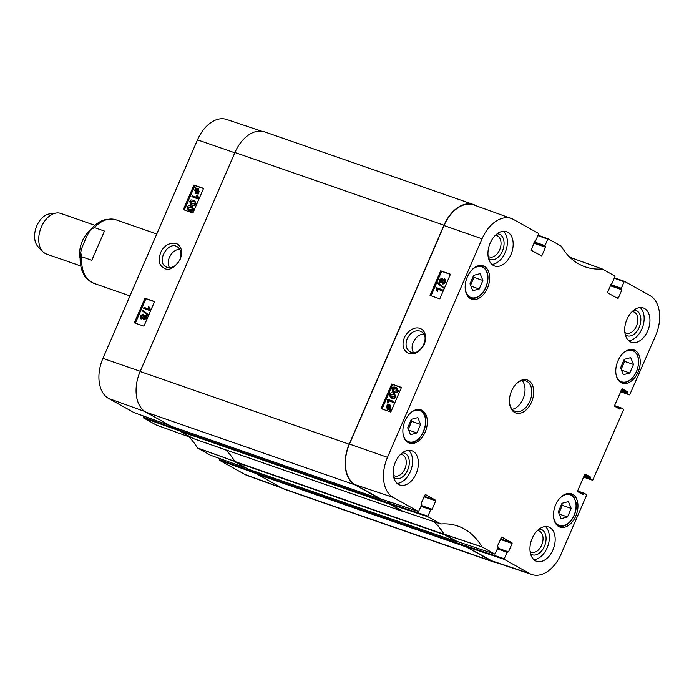 <?xml version="1.0" encoding="UTF-8"?>
<svg xmlns="http://www.w3.org/2000/svg" width="694" height="694" viewBox="0 0 694 694"><rect width="100%" height="100%" fill="white"/><g stroke="black" fill="none" stroke-linecap="round" stroke-linejoin="round"><path stroke-width="1.04" d="M410.458 434.652L407.69 427.816L411.377 419.297L417.831 417.606L420.599 424.433L416.912 432.961L410.458 434.652M558.297 511.808L561.984 503.28L568.438 501.589L571.205 508.424L567.519 516.952L561.064 518.644L558.297 511.808M624.279 359.327L630.733 357.636L633.501 364.471L629.814 372.999L623.359 374.691L620.592 367.855L624.279 359.327M469.985 283.863L473.672 275.344L480.127 273.653L482.894 280.48L479.207 289.008L472.753 290.699L469.985 283.863M413.529 352.552C409 346.159 415.923 333.805 423.791 334.196M575.786 516.067A17.628 11.425 -70.8 0 1 559.928 527.102A17.628 11.425 -70.8 0 1 554.931 506.698A17.628 11.425 -70.8 0 1 571.509 493.807A17.628 11.425 -70.8 0 1 575.786 516.067M501.658 537.061L497.598 545.77L498.171 547.314L494.883 554.124L481.966 546.872A94.653 61.35 109.2 0 0 457.45 525.939A94.653 61.35 109.2 0 0 440.907 523.979L402.902 511.27L390.063 504.113L427.998 516.822L427.903 516.163L389.976 503.454L390.063 504.113M389.976 503.454L390.531 502.152M425.283 494.466L421.215 503.176L421.787 504.72L418.508 511.53L393.186 497.416A32.514 21.072 -70.8 0 1 387.486 457.337L482.044 238.823A32.514 21.072 -70.8 0 1 511.435 218.523L473.837 204.956A32.965 21.367 109.2 0 0 444.039 225.55L349.472 444.056A32.965 21.367 109.2 0 0 355.259 484.698L380.616 498.83M491.725 560.804A32.965 21.367 109.2 0 0 494.093 561.854L531.986 574.545A32.514 21.072 -70.8 0 1 529.652 573.513L504.373 559.416L504.278 558.757L466.351 546.048L466.446 546.707L491.725 560.804L529.652 573.513M466.351 546.048L466.915 544.747L466.299 546.169L257.231 473.455A0.677 0.434 109.2 0 0 257.353 474.288L282.71 488.429A32.965 21.367 109.2 0 0 284.922 489.426L493.989 562.131A32.965 21.367 -70.8 0 1 491.777 561.142L466.42 547.002A0.677 0.434 -70.8 0 1 466.299 546.169M433.897 521.654A94.193 61.046 -70.8 0 1 443.987 534.137L456.999 541.424M479.207 289.008L470.896 286.119M470.567 285.303L473.985 277.383L473.412 275.952M482.894 280.48L473.985 277.383M567.519 516.952L559.208 514.063M558.878 513.239L562.305 505.327L561.724 503.896M571.205 508.424L562.305 505.327M416.912 432.961L408.601 430.072M408.272 429.256L411.698 421.336L411.117 419.905M420.599 424.433L411.698 421.336M629.814 372.999L621.503 370.11M621.173 369.286L624.6 361.374L624.019 359.943M633.501 364.471L624.6 361.374M394.279 394.634L390.575 395.007L391.095 396.716M391.728 396.968L389.959 395.814L389.967 394.669L393.004 394.027L394.001 394.461L394.765 396.326L391.728 396.968M389.386 394.452C390.019 392.856 391.364 392.405 393.411 393.09L394.348 393.498L395.354 396.534L394.027 398L390.392 397.488L389.386 394.452M394.348 393.498L395.962 396.873L394.634 398.339L391.937 398.243L390.392 397.488M392.813 402.138L388.241 400.542L388.319 402.659L387.625 402.416L387.339 399.18L393.203 401.236L392.813 402.138L393.42 402.477L388.241 400.542M388.848 400.88L388.926 402.997L388.319 402.659M388.926 402.997L387.625 402.416M393.42 402.477L393.81 401.574L393.203 401.236M388.076 405.339L389.213 408.601L390.002 407.621L389.178 405.391L389.759 405.712L388.076 405.339L389.499 405.53M388.683 405.678L389.586 408.28M387.703 408.749L386.87 406.511L387.686 405.522L388.822 408.792L387.356 408.601M388.293 405.86L387.478 406.849L388.31 409.087M389.455 404.715L390.453 407.76L389.395 409.122L389.646 409.868L387.426 409.425L386.419 406.354L387.504 404.984L387.243 404.246L390.41 405.209M388.328 404.637L387.616 403.995M390.063 405.053L391.069 408.098L390.002 409.469L389.395 409.122M390.002 409.469L390.254 410.206L389.646 409.868M390.254 410.206L389.282 410.119M389.62 409.686L387.07 409.269L388.033 409.764M441.913 279.569L440.464 280.437L440.837 281.946M440.23 281.599L439.857 280.09L441.306 279.222L441.696 280.732L440.109 281.547M444.733 280.203L442.876 281.304L443.414 283.187M442.807 282.848L442.269 280.957L444.125 279.864L444.654 281.764L442.625 282.762M442.13 282.189L439.857 282.545L439.259 279.908L441.714 278.294L442.416 279.795L444.524 278.927L445.236 281.972L442.39 283.777L441.523 281.851L440.065 282.666M441.714 278.294L442.946 279.231M444.524 278.927L445.383 279.378L445.843 282.311L443.006 284.115L442.529 283.855M437.645 283.438L437.966 282.701L443.084 286.952L442.763 287.68L437.645 283.438M443.084 286.952L437.966 282.701M443.692 287.29L443.371 288.027L442.763 287.68M441.453 290.448L436.882 288.851L436.96 290.968L436.266 290.725L435.979 287.498L441.844 289.545L441.453 290.448L442.061 290.795L436.882 288.851M437.489 289.198L437.576 291.307L436.96 290.968M437.576 291.307L436.266 290.725M442.061 290.795L442.46 289.884L441.844 289.545M396.76 388.9L393.056 389.273L393.576 390.982M394.209 391.234L392.44 390.08L392.448 388.935L395.485 388.293L396.482 388.727L397.246 390.592L394.209 391.234M391.867 388.718C392.5 387.131 393.845 386.671 395.892 387.356L396.829 387.764L397.836 390.8L396.508 392.266L392.873 391.754L391.867 388.718M396.829 387.764L398.443 391.138L397.115 392.604L394.418 392.509L392.873 391.754M450.371 274.408L441.618 271.345L431.035 295.791M401.392 387.599L392.631 384.545L382.056 408.983M439.796 298.845L430.054 295.444L440.699 270.834L450.449 274.243L439.796 298.845M440.699 270.834L441.618 271.345M390.817 412.045L381.067 408.636L391.72 384.034L401.462 387.434L390.817 412.045M391.72 384.034L392.631 384.545M407.178 338.698C410.449 332.478 414.76 329.945 420.096 331.09L421.163 331.558C431.416 336.477 419.462 357.826 409.928 351.667C405.964 348.909 405.053 344.588 407.178 338.698M424.225 344.389C430.375 327.993 414.101 320.897 404.619 336.954C401.618 344.736 402.85 350.158 408.306 353.229C414.405 355.224 419.714 352.274 424.225 344.389M488.541 258.472A13.42 8.701 109.2 0 0 502.968 249.684A13.42 8.701 109.2 0 0 497.112 233.826M495.325 235.37A11.269 7.304 -70.8 0 1 496.904 235.639A11.269 7.304 -70.8 0 1 500.105 248.686A11.269 7.304 -70.8 0 1 489.504 256.927A11.269 7.304 -70.8 0 1 488.099 256.155M491.899 264.397A18.165 11.772 109.2 0 0 505.128 252.607A18.165 11.772 109.2 0 0 503.419 231.267M393.767 477.481A13.42 8.701 109.2 0 0 408.202 468.684A13.42 8.701 109.2 0 0 402.338 452.835M400.559 454.379A11.269 7.304 -70.8 0 1 402.138 454.639A11.269 7.304 -70.8 0 1 405.331 467.687A11.269 7.304 -70.8 0 1 394.73 475.937A11.269 7.304 -70.8 0 1 393.325 475.164M397.124 483.397A18.165 11.772 109.2 0 0 410.354 471.616A18.165 11.772 109.2 0 0 408.645 450.276M530.546 553.76A13.42 8.701 109.2 0 0 544.972 544.964A13.42 8.701 109.2 0 0 539.117 529.106M537.33 530.65A11.269 7.304 -70.8 0 1 538.908 530.919A11.269 7.304 -70.8 0 1 542.109 543.966A11.269 7.304 -70.8 0 1 531.509 552.207A11.269 7.304 -70.8 0 1 530.103 551.444M533.903 559.676A18.165 11.772 109.2 0 0 547.132 547.887A18.165 11.772 109.2 0 0 545.423 526.546M625.311 334.751A13.42 8.701 109.2 0 0 639.747 325.954A13.42 8.701 109.2 0 0 633.891 310.105M632.104 311.649A11.269 7.304 -70.8 0 1 633.683 311.91A11.269 7.304 -70.8 0 1 636.884 324.957A11.269 7.304 -70.8 0 1 626.283 333.207A11.269 7.304 -70.8 0 1 624.878 332.435M628.677 340.667A18.165 11.772 109.2 0 0 641.907 328.887A18.165 11.772 109.2 0 0 640.198 307.546M416.166 473.629A18.165 11.772 -70.8 0 1 399.822 485.002A18.165 11.772 -70.8 0 1 394.669 463.982A18.165 11.772 -70.8 0 1 411.759 450.692A18.165 11.772 -70.8 0 1 416.166 473.629M552.936 549.908A18.165 11.772 -70.8 0 1 536.601 561.281A18.165 11.772 -70.8 0 1 531.448 540.253A18.165 11.772 -70.8 0 1 548.529 526.963A18.165 11.772 -70.8 0 1 552.936 549.908M647.71 330.899A18.165 11.772 -70.8 0 1 631.366 342.272A18.165 11.772 -70.8 0 1 626.214 321.253A18.165 11.772 -70.8 0 1 643.303 307.963A18.165 11.772 -70.8 0 1 647.71 330.899M510.931 254.629A18.165 11.772 -70.8 0 1 494.596 266.002A18.165 11.772 -70.8 0 1 489.444 244.973A18.165 11.772 -70.8 0 1 506.525 231.683A18.165 11.772 -70.8 0 1 510.931 254.629M425.179 432.076A17.628 11.425 -70.8 0 1 409.321 443.11A17.628 11.425 -70.8 0 1 404.324 422.715A17.628 11.425 -70.8 0 1 420.902 409.816A17.628 11.425 -70.8 0 1 425.179 432.076M638.081 372.114A17.628 11.425 -70.8 0 1 622.223 383.149A17.628 11.425 -70.8 0 1 617.226 362.745A17.628 11.425 -70.8 0 1 633.804 349.854A17.628 11.425 -70.8 0 1 638.081 372.114M487.474 288.123A17.628 11.425 -70.8 0 1 471.616 299.157A17.628 11.425 -70.8 0 1 466.62 278.762A17.628 11.425 -70.8 0 1 483.198 265.863A17.628 11.425 -70.8 0 1 487.474 288.123M515.217 384.936A16.144 10.462 -70.8 0 1 525.896 380.893A16.144 10.462 -70.8 0 1 530.476 399.579A16.144 10.462 -70.8 0 1 515.295 411.395A16.144 10.462 -70.8 0 1 509.422 401.6M511.573 390.913A17.497 11.338 109.2 0 0 509.431 401.991A17.497 11.338 109.2 0 0 524.161 411.455A17.497 11.338 109.2 0 0 532.888 386.35A17.497 11.338 109.2 0 0 515.469 384.641A17.497 11.338 109.2 0 0 511.573 390.913M440.907 523.979L427.998 516.822M456.956 541.415L494.883 554.124L456.921 541.398M501.736 537.087L512.033 542.829L500.591 538.848M500.357 539.394L512.129 543.489L512.033 542.829M512.129 543.489L508.502 551.86L497.806 548.139M497.459 548.937L507.08 552.285L508.502 551.86M507.08 552.285L504.278 558.757M577.555 491.465L583.697 493.599L584.183 493.261L586.491 494.544L586.586 495.212L561.082 554.142A32.514 21.072 -70.8 0 1 531.986 574.545M583.697 493.599L583.428 494.215L580.522 493.2M584.14 493.252L577.582 490.97L577.686 491.621L582.908 494.536L583.428 494.215M584.183 493.261L577.59 490.97L584.73 474.47L585.207 474.132L590.473 477.064L584.504 474.991M584.261 475.537L590.568 477.724L590.473 477.064M590.568 477.724L590.299 478.339L584.001 476.153M583.758 476.7L590.394 479.007L590.299 478.339M590.394 479.007L592.667 480.274L583.576 477.125L592.667 480.274M614.511 406.077L620.644 408.211L621.13 407.872L623.446 409.156L623.533 409.824L592.702 480.291M620.644 408.211L620.384 408.827L617.469 407.812M622.119 388.735L614.537 405.574L614.632 406.233L619.863 409.148L620.384 408.827M622.197 388.761L627.419 391.676L621.451 389.603M621.217 390.149L627.515 392.336L627.419 391.676M627.515 392.336L627.246 392.951L620.948 390.765M620.714 391.312L627.341 393.619L627.246 392.951M627.341 393.619L629.614 394.886L620.523 391.737L629.614 394.886M614.572 278.32L624.14 281.773L624.626 281.443L649.94 295.549A32.514 21.072 -70.8 0 1 655.639 335.627L629.658 394.903M624.626 281.443L614.763 277.878M624.14 281.773L621.338 288.244L610.642 284.531M610.408 285.078L621.434 288.912L621.338 288.244M621.434 288.912L610.373 285.147M610.139 285.694L621.911 289.788L621.815 289.12M621.911 289.788L618.293 298.151L615.378 297.145M611.449 283.36L607.476 292.729L617.773 298.472L618.293 298.151M538.188 235.726L547.757 239.178L548.243 238.849L561.16 246.092A94.653 61.35 109.2 0 0 584.816 266.722A94.653 61.35 109.2 0 0 602.219 268.986L615.136 276.143L611.943 283.612M569.921 257.327L602.349 269.012M548.243 238.849L538.379 235.283M547.757 239.178L544.964 245.65L534.267 241.928M534.024 242.484L545.05 246.318L544.964 245.65M545.05 246.318L533.998 242.553M533.764 243.1L545.536 247.194L545.441 246.526M545.536 247.194L541.91 255.557L539.004 254.551M535.065 240.766L531.092 250.135L541.389 255.878L541.91 255.557M511.435 218.523A32.514 21.072 -70.8 0 1 513.473 219.451L538.752 233.548L535.56 241.018M425.353 494.492L435.65 500.235L424.208 496.253M423.973 496.8L435.745 500.894L435.65 500.235M435.745 500.894L432.128 509.257L421.432 505.544M421.084 506.342L430.705 509.691L432.128 509.257M430.705 509.691L427.903 516.163M512.224 409.295A16.144 10.462 109.2 0 0 523.701 397.228A16.144 10.462 109.2 0 0 522.192 380.642M457.719 541.667A0.677 0.434 -70.8 0 1 457.199 541.858L444.403 534.727A2.689 1.744 -70.8 0 1 443.9 534.215L234.841 461.501A2.689 1.744 109.2 0 0 235.344 462.013L248.131 469.144A0.677 0.434 109.2 0 0 248.226 469.179M234.841 461.501A94.193 61.046 109.2 0 0 225.611 449.825M390.037 501.988L389.455 503.315L180.397 430.61A0.677 0.434 109.2 0 0 180.509 431.434L193.296 438.573A2.689 1.744 109.2 0 0 193.479 438.651A2.689 1.744 109.2 0 0 193.669 438.695M180.397 430.61L180.822 429.612M380.806 498.899A0.677 0.434 -70.8 0 1 380.355 499.003L354.998 484.863A32.965 21.367 -70.8 0 1 349.212 444.221L443.987 225.212A32.965 21.367 -70.8 0 1 473.646 204.574L264.579 131.869A32.965 21.367 109.2 0 0 234.928 152.507L140.153 371.516A32.965 21.367 109.2 0 0 145.931 412.158L171.288 426.298A0.677 0.434 109.2 0 0 171.383 426.324M257.231 473.455L257.665 472.467L257.283 473.334L219.72 459.792L219.816 460.452L245.095 474.549A32.514 21.072 109.2 0 0 247.133 475.477L282.111 488.099M193.479 438.651L402.546 511.357A2.689 1.744 -70.8 0 0 403.023 511.417A94.193 61.046 -70.8 0 1 403.275 511.4M433.594 521.55A94.193 61.046 -70.8 0 1 443.9 534.215M402.546 511.357A2.689 1.744 -70.8 0 1 402.364 511.278L389.577 504.148A0.677 0.434 -70.8 0 1 389.455 503.315M473.646 204.574A32.965 21.367 -70.8 0 1 475.858 205.571L476.457 205.901M496.965 562.817A32.965 21.367 -70.8 0 1 493.989 562.131M94.401 227.563L104.464 231.067L91.825 260.285L81.753 256.789L80.651 252.39L82.317 246.648L87.184 235.396L90.584 229.766L94.401 227.563A33.642 21.8 109.2 0 1 116.037 219.833L156.749 233.991M91.825 260.285L104.464 231.067M94.905 225.307L60.751 213.422A21.531 13.958 109.2 0 0 56.318 213.006L49.543 213.899A18.304 11.859 109.2 0 0 36.097 227.649A18.304 11.859 109.2 0 0 38.109 246.769L42.872 251.679A21.531 13.958 109.2 0 0 46.611 254.099L80.764 265.976M56.318 213.006A21.531 13.958 109.2 0 0 40.504 229.176A21.531 13.958 109.2 0 0 42.872 251.679M89.925 230.625A21.531 13.958 109.2 0 0 80.14 258.61M169.605 267.711C165.111 261.317 171.999 249.007 179.859 249.372M179.85 259.643C176.588 265.863 172.329 268.431 167.072 267.329L166.022 266.869C155.942 262.054 167.853 240.688 177.239 246.726C181.108 249.45 181.984 253.752 179.85 259.643M194.494 201.503L190.902 201.928L191.37 203.62M193.279 200.922L195.023 202.067L195.005 203.203L192.004 203.863L191.032 203.446L190.277 201.581L193.895 201.269M195.587 203.42C194.945 205.008 193.609 205.467 191.596 204.799L190.685 204.4L189.696 201.381L191.015 199.907L194.589 200.384L196.202 203.758C195.561 205.355 194.233 205.814 192.221 205.146L190.685 204.4M194.589 200.384L196.202 203.758M192.229 195.777L196.74 197.339L196.671 195.231L197.356 195.465L197.634 198.684L191.839 196.68L192.229 195.777M197.885 198.102L198.501 198.441L197.981 195.812L197.356 195.465M198.501 198.441L198.25 199.031L197.634 198.684M198.25 199.031L191.839 196.68M196.445 189.644L195.387 189.696L195.821 189.306L196.931 192.55L195.535 192.368M196.012 190.043L195.656 190.633L196.463 192.854M195.838 192.507L195.031 190.286L195.387 189.696M197.92 189.479L197.313 189.15L198.128 191.379L197.322 192.368L196.211 189.106L197.651 189.297M197.937 189.488L196.836 189.453L197.712 192.03M196.836 189.453L196.211 189.106M197.365 189.375L196.74 189.037M198.215 188.82L199.187 191.874L198.12 193.244L198.371 193.973L197.382 193.886L197.122 193.114L195.231 193.036L196.185 193.531L194.589 190.156L195.647 188.785L195.396 188.048L198.562 188.968M198.371 193.973L197.382 193.886M197.738 193.461L196.185 193.531M196.48 188.421L195.76 187.788M197.599 188.473L198.571 191.527L197.495 192.897L197.747 193.635M198.12 193.244L197.495 192.897M145.41 316.325L145.549 317.705L144.118 318.581L143.745 317.089L145.306 316.256M145.809 316.551L144.361 317.427L144.742 318.928M142.981 315.163L143.172 316.854L141.333 317.965L140.821 316.074L142.834 315.059M143.276 315.328L141.446 316.421L141.958 318.312M145.567 315.258L146.139 317.887L143.71 319.509L143.025 318.017L140.943 318.902L140.249 315.865L143.068 314.052L143.91 315.97L145.567 315.258L146.391 315.692L146.764 318.234L144.005 319.674M143.649 318.364L141.108 318.997M143.068 314.052L144.56 315.371M147.753 314.356L147.44 315.093L142.4 310.886L142.721 310.157L148.377 314.703L148.056 315.432L147.44 315.093M148.377 314.703L142.721 310.157M144.031 307.39L148.533 308.951L148.464 306.843L149.158 307.078L149.427 310.296L143.632 308.292L144.031 307.39M149.678 309.715L150.294 310.062L149.774 307.425L149.158 307.078M150.294 310.062L150.043 310.643L149.427 310.296M150.043 310.643L143.632 308.292M192.012 207.237L188.421 207.653L188.889 209.354M190.798 206.656L192.542 207.801L192.524 208.937L189.523 209.597L188.551 209.18L187.796 207.315L191.414 207.003M193.097 209.146C192.464 210.742 191.128 211.202 189.115 210.534L188.204 210.135L187.215 207.116L188.534 205.641L192.108 206.118L193.721 209.493C193.079 211.089 191.752 211.549 189.74 210.881L188.204 210.135M192.108 206.118L193.721 209.493M154.51 301.734L145.905 298.75L135.33 323.187M203.498 188.534L194.893 185.558L184.318 209.996M144.977 298.229L154.589 301.56L143.936 326.171L134.324 322.84L144.977 298.229L145.905 298.75M193.956 185.038L203.568 188.369L192.923 212.971L183.311 209.649L193.956 185.038L194.893 185.558M160.609 252.711C157.148 263.633 160.973 266.505 164.808 268.578C169.284 270.842 174.35 267.936 180.006 259.851C182.27 253.7 182.088 249.155 179.477 246.223C177.534 241.477 165.536 241.382 160.609 252.711M261.603 131.183L226.582 119.455A32.514 21.072 109.2 0 0 197.486 139.858L102.929 358.373A32.514 21.072 109.2 0 0 108.628 398.451L133.977 412.574M219.72 459.792L220.189 458.717M188.69 436.708A94.653 61.35 -70.8 0 1 197.4 447.908L210.36 455.169M156.254 425.006L192.299 438.009L156.219 424.988L143.432 417.857L180.327 431.165M180.414 430.566L143.337 417.198L143.432 417.857M143.337 417.198L143.805 416.122M411.611 412.01A16.552 10.731 -70.8 0 1 415.09 410.388A16.552 10.731 -70.8 0 1 425.622 420.824A16.552 10.731 -70.8 0 1 416.6 440.3A16.552 10.731 -70.8 0 1 403.396 435.624M559.321 498.812A16.283 10.549 -70.8 0 1 573.157 496.826A16.283 10.549 -70.8 0 1 574.051 515.304A16.283 10.549 -70.8 0 1 561.836 525.879A16.283 10.549 -70.8 0 1 553.482 515.616M624.513 352.049A16.552 10.731 -70.8 0 1 636.58 353.975A16.552 10.731 -70.8 0 1 636.493 371.437A16.552 10.731 -70.8 0 1 625.658 382.012A16.552 10.731 -70.8 0 1 616.298 375.662M471.009 270.868A16.283 10.549 -70.8 0 1 484.846 268.882A16.283 10.549 -70.8 0 1 485.739 287.359A16.283 10.549 -70.8 0 1 473.525 297.934A16.283 10.549 -70.8 0 1 465.171 287.672M557.126 525.375A17.09 11.078 109.2 0 0 558.557 526.052C564.847 527.388 570.06 523.849 574.207 515.416C576.089 510.949 576.688 506.603 576.011 502.378L573.634 496.635L569.783 493.772A17.09 11.078 109.2 0 0 568.239 493.417M468.814 297.431A17.09 11.078 109.2 0 0 470.246 298.116C476.535 299.444 481.749 295.904 485.895 287.481C489.747 277.218 488.272 270.009 481.471 265.828A17.09 11.078 109.2 0 0 479.927 265.481M406.328 441.202A17.09 11.078 109.2 0 0 408.141 442.13C421.553 447.882 433.455 413.667 419.376 409.85A17.09 11.078 109.2 0 0 417.372 409.46M619.23 381.24A17.09 11.078 109.2 0 0 621.043 382.168C627.246 383.504 632.425 379.948 636.606 371.516C640.328 360.802 638.888 353.593 632.269 349.889A17.09 11.078 109.2 0 0 630.273 349.498M390.566 396.153L389.959 395.814M390.575 395.007L389.967 394.669M393.611 394.366L393.004 394.027M395.962 396.873L395.354 396.534M394.634 398.339L394.027 398M391.937 398.243L391.329 397.905M387.478 406.849L386.87 406.511M391.069 408.098L390.453 407.76M390.601 408.905L389.993 408.558M440.464 280.437L439.857 280.09M442.876 281.304L442.269 280.957M445.843 282.311L445.236 281.972M393.047 390.418L392.44 390.08M393.056 389.273L392.448 388.935M396.092 388.631L395.485 388.293M398.443 391.138L397.836 390.8M397.115 392.604L396.508 392.266M394.418 392.509L393.81 392.171M444.039 225.55L482.044 238.823M349.472 444.056L387.486 457.337M481.966 546.872L443.987 534.137M444.082 534.241L482.061 546.976M548.208 238.831L538.379 235.292M602.279 268.986L569.887 257.301M431.148 509.344L421.275 505.909L431.182 509.353M418.465 511.513L380.538 498.804M466.446 546.707L504.373 559.416M507.522 551.938L497.65 548.503L507.566 551.947M621.095 407.864L614.537 405.582L621.13 407.872M624.591 281.426L614.763 277.886M355.259 484.698L393.186 497.416M235.344 462.013L444.403 534.727M402.364 511.278L193.296 438.573M180.509 431.434L389.577 504.148M145.931 412.158L354.998 484.863M349.212 444.221L140.153 371.516M234.928 152.507L443.987 225.212M491.777 561.142L282.71 488.429M257.353 474.288L466.42 547.002M457.199 541.858L248.131 469.144M380.355 499.003L171.288 426.298M81.753 256.789A33.642 21.8 109.2 0 0 93.933 283.378L129.952 295.904M190.902 201.928L190.277 201.581M192.221 205.146L191.596 204.799M195.656 190.633L195.031 190.286M196.983 193.643L196.359 193.305M199.187 191.874L198.571 191.527M144.361 317.427L143.745 317.089M141.446 316.421L140.821 316.074M146.764 318.234L146.139 317.887M188.421 207.653L187.796 207.315M189.74 210.881L189.115 210.534M234.806 152.784L197.486 139.858M140.249 371.29L102.929 358.373M234.919 461.423L197.4 447.908M197.504 448.012L235.023 461.527M246.301 468.129L210.291 455.143M219.816 460.452L257.153 473.915M133.942 412.557L169.943 425.543L133.907 412.548M144.925 411.533L108.628 398.451M281.113 487.544L245.095 474.549M569.783 493.772L568.69 493.391M558.557 526.052L557.464 525.67M481.471 265.828L480.378 265.446M470.246 298.116L469.144 297.735M419.376 409.85L418.083 409.399M408.141 442.13L406.849 441.688M632.269 349.889L630.985 349.438M621.043 382.168L619.751 381.717M402.936 511.287L440.811 523.97M569.878 257.292L602.314 268.994M380.581 498.821L418.508 511.53M248.174 469.17L457.242 541.875M171.331 426.316L380.399 499.021M80.651 252.39C79.619 259.183 80.114 265.368 82.135 270.955L84.156 275.162C84.85 277.531 88.103 280.272 93.933 283.378M90.584 229.766C94.289 225.246 98.496 222.071 103.198 220.232L106.72 219.226L116.037 219.833M210.317 455.151L246.318 468.138"/></g></svg>
